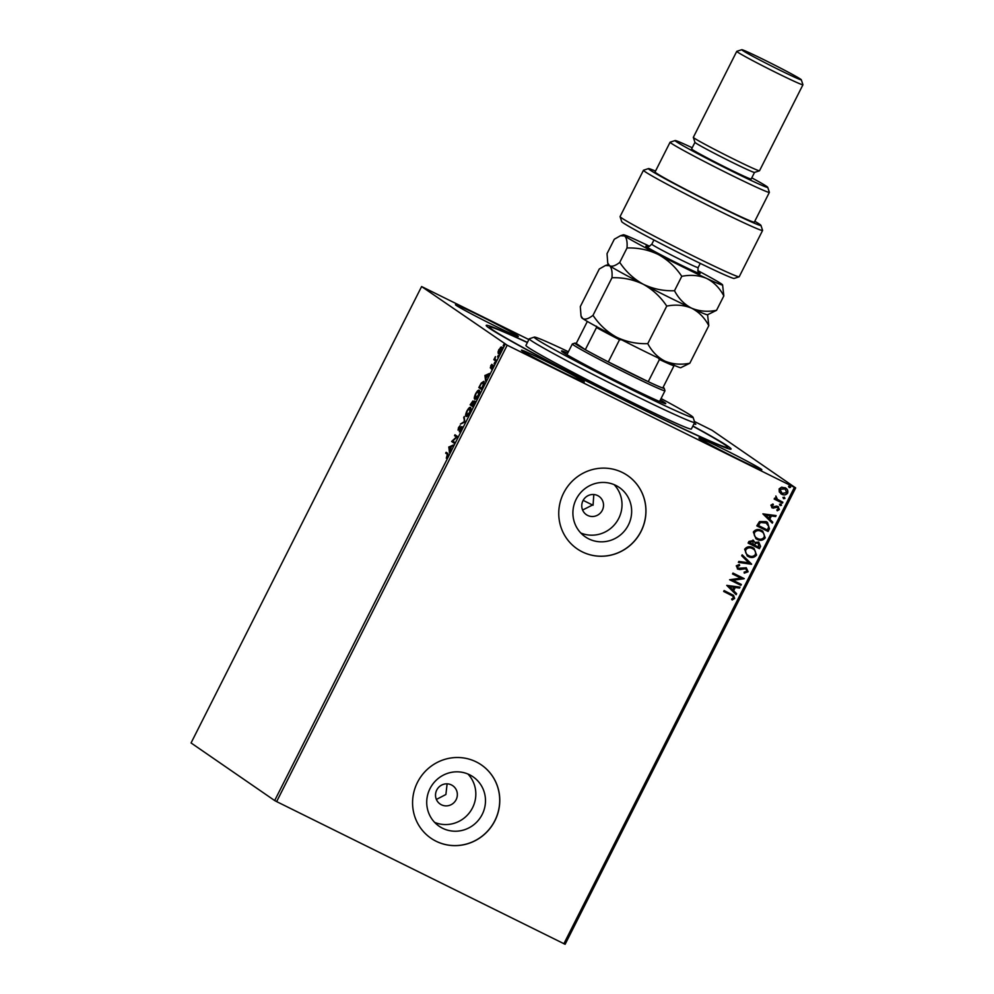 <?xml version="1.0" encoding="UTF-8"?>
<svg xmlns="http://www.w3.org/2000/svg" width="994" height="994" viewBox="0 0 994 994"><rect width="100%" height="100%" fill="white"/><g stroke="black" fill="none" stroke-linecap="round" stroke-linejoin="round"><path stroke-width="1.49" d="M692.88 425.991A137.172 4.585 -153.2 0 1 730.938 449.176A137.172 4.585 -153.2 0 1 635.775 405.925A137.172 4.585 -153.2 0 1 486.203 325.547A137.172 4.585 -153.2 0 1 527.429 342.421M597.642 495.571A11.12 10.797 124.6 0 0 586.323 514.643A11.12 10.797 124.6 0 0 601.942 510.966A11.12 10.797 124.6 0 0 597.642 495.571M451.462 784.949A11.12 10.797 124.6 0 0 440.143 804.034A11.12 10.797 124.6 0 0 455.761 800.344A11.12 10.797 124.6 0 0 451.462 784.949M615.783 485.395A29.969 29.099 124.6 0 0 577.191 497.398A29.969 29.099 124.6 0 0 585.28 536.822A29.969 29.099 124.6 0 0 588.771 538.885A29.969 29.099 124.6 0 0 627.363 526.882A29.969 29.099 124.6 0 0 619.287 487.458A29.969 29.099 124.6 0 0 615.783 485.395M469.615 774.786A29.969 29.099 124.6 0 0 431.011 786.776A29.969 29.099 124.6 0 0 439.099 826.2A29.969 29.099 124.6 0 0 442.591 828.263A29.969 29.099 124.6 0 0 481.195 816.273A29.969 29.099 124.6 0 0 473.107 776.848A29.969 29.099 124.6 0 0 469.615 774.786M476.225 761.889A44.481 43.189 124.6 0 0 418.946 779.681A44.481 43.189 124.6 0 0 430.936 838.203A44.481 43.189 124.6 0 0 436.13 841.259A44.481 43.189 124.6 0 0 493.409 823.467A44.481 43.189 124.6 0 0 481.419 764.945A44.481 43.189 124.6 0 0 476.225 761.889M430.899 838.178A44.481 43.189 124.6 0 0 436.055 841.21A44.481 43.189 124.6 0 0 493.322 823.43A44.481 43.189 124.6 0 0 481.382 764.92M622.406 472.498A44.481 43.189 124.6 0 0 565.126 490.303A44.481 43.189 124.6 0 0 577.116 548.825A44.481 43.189 124.6 0 0 582.31 551.881A44.481 43.189 124.6 0 0 639.589 534.076A44.481 43.189 124.6 0 0 627.599 475.554A44.481 43.189 124.6 0 0 622.406 472.498M577.079 548.8A44.481 43.189 124.6 0 0 582.236 551.832A44.481 43.189 124.6 0 0 639.502 534.051A44.481 43.189 124.6 0 0 627.562 475.53M545.917 361.244A35.225 1.18 26.8 0 0 521.452 350.161A35.225 1.18 26.8 0 0 559.858 370.837A35.225 1.18 26.8 0 0 584.323 381.92A35.225 1.18 26.8 0 0 545.917 361.244M723.421 449.089A35.225 1.18 26.8 0 0 698.944 438.006A35.225 1.18 26.8 0 0 737.349 458.681A35.225 1.18 26.8 0 0 761.826 469.764A35.225 1.18 26.8 0 0 723.421 449.089M479.916 315.769A35.225 1.18 26.8 0 0 455.451 304.686A35.225 1.18 26.8 0 0 493.844 325.361A35.225 1.18 26.8 0 0 518.321 336.444A35.225 1.18 26.8 0 0 479.916 315.769M497.994 352.224L498.889 349.602L501.523 347.018L500.839 350.944L498.218 353.541L498.541 352.485M500.939 347.85L500.417 347.415L501.523 347.018M495.708 361.008L493.832 359.716L495.434 356.622L494.95 359.107L496.155 360.126L495.708 361.008M490.676 365.867L491.819 364.338L490.75 367.01L492.949 365.109L491.359 369.022L492.502 366.016L490.315 367.904L490.924 365.991M482.749 386.666L481.382 389.362L478.822 387.585L481.183 383.15L483.73 381.373C484.538 381.746 484.215 383.51 482.749 386.666M472.684 406.571L470.125 404.806L472.933 400.942L472.933 402.396L474.511 401.029L472.684 406.571M464.819 422.152L460.384 424.09L464.235 421.655L464.198 416.523L464.819 422.152M454.618 442.342L454.171 443.225L451.611 441.46L456.445 436.987L454.531 435.67L454.979 434.776L457.551 436.552L452.717 441.025L454.618 442.342M447.387 454.357L445.685 453.177L446.132 452.295L447.872 453.488L447.698 456.221L446.294 458.209L447.387 454.357L448.033 454.68L445.685 453.177M274.667 800.555L191.059 742.953L421.605 286.545L507.188 345.204L276.643 801.611L274.667 800.555L505.213 344.16M448.754 447.101L453.276 445.014L451.363 446.604L449.45 452.581L448.828 446.952M461.179 429.545L459.303 431.756L461.266 427.507L458.06 430.104L458.507 427.619L460.073 425.68L458.507 429.209L461.713 426.625L461.179 429.545M466.174 416.461L466.024 416.387C465.254 415.939 465.54 414.163 466.882 411.044C468.584 408.087 469.789 406.894 470.51 407.465C471.268 407.913 470.97 409.702 469.615 412.833C467.925 415.74 466.733 416.921 466.024 416.387L466.111 416.424M474.871 399.24L474.722 399.166C473.952 398.731 474.237 396.954 475.579 393.835C477.282 390.878 478.487 389.685 479.207 390.257C479.965 390.704 479.667 392.493 478.313 395.624C476.623 398.532 475.43 399.712 474.722 399.166L474.797 399.215M484.886 375.57L489.408 373.483L485.855 378.316L485.581 381.05L484.96 375.421M494.093 363.705L494.85 362.226L494.093 363.705M497.547 356.883L498.292 355.392L497.547 356.883M503.175 345.75L503.921 344.272L503.175 345.75M694.446 421.506L712.064 430.29L795.66 487.905L565.126 944.3L276.643 801.611M785.061 487.731C787.41 488.874 788.279 490.663 787.658 493.099C786.055 495.062 784.092 495.447 781.769 494.267L779.271 491.943L779.122 488.874L781.694 487.147L785.856 488.203M784.912 487.632C787.273 488.762 788.13 490.551 787.521 492.999C785.919 494.95 783.943 495.347 781.619 494.167L780.936 493.782M775.829 496.018L777.184 499.212L782.874 502.231L782.415 503.126L774.164 499.038L774.612 498.143L775.829 498.752L775.879 495.994L777.432 499.386M777.929 506.468L779.371 509.524L777.32 510.804L776.811 509.91L778.302 509.114L777.519 507.375L772.214 507.897L770.909 505.138L772.947 503.995L773.394 504.865L771.94 505.586L772.624 506.99L776.5 506.12L778.389 506.729M777.693 507.474L776.625 507.201M776.488 507.102L773.481 508.145L771.779 507.648M769.455 528.771L768.101 531.467L756.807 525.876L759.491 521.564L766.2 521.614L767.455 522.359L769.455 528.771L768.101 531.467M753.079 540.177L754.943 542.451L758.745 542.053L760.572 546.365L759.404 548.676L748.109 543.084L748.942 541.457L753.589 540.463M751.539 564.257L738.368 562.38L738.853 561.411L748.842 562.84L741.698 555.783L742.183 554.814L751.613 564.12L738.405 562.306M741.338 584.447L740.89 585.329L729.596 579.75L740.94 578.123L732.516 573.96L732.963 573.066L744.257 578.657L732.938 580.285L741.338 584.447M731.186 595.182L723.669 591.467L724.117 590.573L733.597 595.394L734.641 598.425L732.23 599.966L731.584 599.084L733.473 597.866L732.752 596.052L723.682 591.442M563.871 943.753L794.417 487.358L507.188 345.204M726.751 585.379L739.996 587.119L739.499 588.088L735.274 587.479L733.634 590.734L736.653 593.716L736.169 594.685L726.751 585.379M746.059 568.804L737.859 569.177L736.268 565.81L739.312 564.517L739.66 565.561L737.424 566.394L738.269 568.27L746.295 567.785L748.122 571.749L744.332 573.128L744.121 572.122L746.929 571.239L745.823 568.667L739.809 569.574L737.362 568.891M748.407 556.59L747.264 555.932L744.643 549.235C746.892 546.514 749.625 545.992 752.856 547.669L754.036 548.353L756.558 555.037C754.322 557.709 751.601 558.23 748.407 556.59L747.202 555.882M757.105 539.382L755.962 538.711L753.34 532.026C755.589 529.305 758.323 528.783 761.553 530.448L762.733 531.144L765.243 537.829C763.019 540.5 760.298 541.009 757.105 539.382L755.887 538.661M762.883 513.861L776.128 515.588L775.631 516.557L771.406 515.948L769.766 519.203L772.785 522.185L772.301 523.155L762.883 513.861M780.799 503.958L781.371 505.163L780.054 505.449L779.631 504.343L780.949 504.057L781.52 505.275L780.203 505.548L779.631 504.343M780.949 504.057L781.371 505.163M784.254 497.137L784.813 498.342L783.496 498.615L783.086 497.509L784.39 497.236L784.962 498.441L783.645 498.715L783.086 497.509M784.39 497.236L784.813 498.342M789.87 486.004L790.441 487.209L789.124 487.482L788.702 486.377L790.019 486.103L790.59 487.308L789.273 487.594L788.702 486.377M790.019 486.103L790.441 487.209M421.605 286.545L528.87 339.563M693.998 423.792A35.225 1.18 26.8 0 0 695.825 424.289A35.225 1.18 26.8 0 0 694.334 423.121M794.417 487.358L795.66 487.905M583.13 500.355A120.485 4.026 -153.2 0 0 593.058 505.25L593.816 494.515M582.583 510.046L591.915 505.325M436.403 799.437L445.896 794.504L447.114 783.856M434.614 822.373A29.969 29.099 124.6 0 0 470.411 811.377A29.969 29.099 124.6 0 0 467.938 774.028M580.794 532.995A29.969 29.099 124.6 0 0 616.591 521.999A29.969 29.099 124.6 0 0 614.118 484.637M733.522 595.344L734.641 598.425M734.491 598.326L732.081 599.867M732.677 596.002L731.037 595.083M739.809 587.094L739.499 588.088M739.35 587.988L735.274 587.479M735.138 587.379L733.634 590.734M733.485 590.635L736.653 593.716M736.504 593.617L736.032 594.549M733.932 587.292L729.36 586.559L732.665 589.777L733.932 587.292L729.509 586.659L732.665 589.777M741.176 584.373L740.89 585.329M740.741 585.23L729.608 579.726M732.528 573.936L740.94 578.123M744.009 578.756L732.938 580.285M746.146 567.686L748.122 571.749M747.973 571.649L744.183 573.029M739.201 564.53L739.66 565.561M739.511 565.462L737.424 566.394M737.275 566.294L738.12 568.17M742.17 554.838L751.613 564.12M753.961 548.303L756.558 555.037M756.409 554.938C754.173 557.609 751.464 558.131 748.258 556.491M753.29 549.073L752.259 548.452C749.687 547.135 747.5 547.532 745.674 549.67C745.078 552.391 746.096 554.379 748.706 555.596M752.259 548.452L752.396 548.551C749.836 547.234 747.65 547.632 745.823 549.769C745.227 552.502 746.233 554.478 748.855 555.696L747.836 555.099M748.855 555.696C751.402 557.013 753.576 556.615 755.378 554.503C756.024 551.769 755.042 549.781 752.396 548.551L753.216 549.023M758.596 541.941L760.422 546.265L759.404 548.676M759.254 548.576L748.122 543.072M752.93 540.065L754.943 542.451M758.584 543.097L755.428 543.233L754.347 545.035L758.695 547.222L758.298 542.935L755.577 543.333L754.496 545.134M752.93 541.233L750.035 541.755L749.575 542.674L753.34 544.563L752.657 541.071L749.712 542.774M762.659 531.094L765.243 537.829M765.107 537.729C762.87 540.388 760.149 540.91 756.956 539.282M761.988 531.852L760.957 531.243C758.385 529.914 756.198 530.324 754.371 532.449C753.775 535.182 754.781 537.158 757.403 538.388M760.957 531.243L761.093 531.343C758.534 530.013 756.347 530.423 754.521 532.56C753.924 535.281 754.931 537.257 757.552 538.487L756.533 537.878M757.552 538.487C760.099 539.804 762.274 539.407 764.075 537.282C764.721 534.548 763.727 532.573 761.093 531.343L761.913 531.802M767.952 531.368L756.819 525.851M767.38 522.31L769.319 528.671M766.672 523.043L760.174 522.471L758.273 525.453L767.393 530.001L768.797 526.522L765.74 522.509L760.323 522.571L758.41 525.553M765.591 522.409L766.598 522.993M775.941 515.563L775.631 516.557M775.482 516.458L771.406 515.948M771.269 515.849L769.766 519.203M769.617 519.104L772.785 522.185M772.636 522.086L772.164 523.03M770.064 515.762L765.492 515.029L768.797 518.247L770.064 515.762L765.641 515.128L768.797 518.247M772.86 504.008L773.394 504.865M773.245 504.766L771.94 505.586M771.804 505.474L772.475 506.89M777.78 506.368L779.371 509.524M779.221 509.425L777.171 510.705M780.054 505.449L779.482 504.231M782.713 502.156L782.415 503.126M782.278 503.014L774.177 499.013M783.496 498.615L782.937 497.41M781.619 494.167L780.862 493.732M785.185 488.949L779.979 489.272L782.067 493.272M784.477 488.526L780.128 489.371L781.47 492.925M782.216 493.372L786.652 492.602L785.111 488.899M789.124 487.482L788.553 486.277M446.331 453.5L446.728 452.705M449.474 447.275L452.879 445.784M449.934 451.624L449.4 447.412L449.648 449.288L450.903 446.803L449.412 447.449M454.221 443.138L451.611 441.46M454.531 435.67L456.445 436.987M455.177 435.993L455.575 435.198M458.545 430.017L458.632 429.271M460.557 428.29L462.359 426.935M461.514 423.444L464.881 421.978L464.235 421.655M464.881 421.978L463.713 417.492M466.459 416.474L466.285 415.281M470.883 408.882L470.05 408.36L466.882 411.044M469.69 408.273L470.709 407.689M466.596 415.554L467.466 415.89M469.615 412.821L470 408.323L470.647 408.646M467.168 411.193L466.472 415.492L467.192 415.852M466.472 415.492L469.342 412.684M472.734 406.484L470.125 404.806M470.771 405.13L471.168 404.322M473.579 402.719L475.157 401.34M471.305 403.166L470.833 404.098L471.653 404.657L472.473 401.824L471.305 403.166M474.635 402.197L471.889 404.21M472.15 404.396L472.871 405.502L474.063 401.911M475.157 399.265L474.983 398.06M479.58 391.661L478.748 391.139L475.579 393.835M478.387 391.064L479.406 390.468M475.294 398.333L476.163 398.681M478.313 395.612L478.698 391.114L479.344 391.437M475.865 393.972L475.169 398.271L475.877 398.631M475.169 398.271L478.027 395.475M481.431 389.263L478.822 387.585M479.468 387.908L479.866 387.113M482.873 382.181L483.929 381.572M483.929 382.578L481.195 383.783L479.53 386.877L481.568 388.281L483.196 384.902L483.208 382.218L483.854 382.541M485.606 375.744L489.023 374.253M486.066 380.093L485.532 375.894M487.035 375.272L485.544 375.918L485.78 377.757L487.321 375.409M492.316 366.475L493.148 365.531M490.961 368.227L491.322 366.19M495.745 360.921L493.832 359.716M494.478 360.039L494.9 359.194M501.063 347.738L502.169 347.328M498.864 353.864L498.64 352.535M501.746 348.26L501.026 347.875L499.125 349.764L498.665 352.659L500.603 350.783L501.075 347.9L501.709 348.223M498.727 352.684L499.435 353.019M568.406 351.739A88.975 2.97 26.8 0 0 535.344 337.239A88.975 2.97 26.8 0 0 534.312 337.115A88.975 2.97 26.8 0 0 604.973 376.241A88.975 2.97 26.8 0 0 691.948 417.356A88.975 2.97 26.8 0 0 693.066 417.306A88.975 2.97 26.8 0 0 661.06 398.544M693.066 417.306L694.707 422.288A92.678 3.094 -153.2 0 1 694.707 422.4A92.678 3.094 -153.2 0 1 693.551 422.338A92.678 3.094 -153.2 0 1 604.327 380.205A92.678 3.094 -153.2 0 1 529.243 338.817A92.678 3.094 -153.2 0 1 529.342 338.755L534.312 337.115M660.376 399.911A58.385 1.951 -153.2 0 1 665.769 403.626A58.385 1.951 -153.2 0 1 665.036 403.589A58.385 1.951 -153.2 0 1 608.825 377.049A58.385 1.951 -153.2 0 1 561.523 350.981A58.385 1.951 -153.2 0 1 562.256 351.019A58.385 1.951 -153.2 0 1 567.723 353.106M692.806 426.153A133.457 4.461 -153.2 0 1 727.757 447.399A133.457 4.461 -153.2 0 1 726.092 447.312A133.457 4.461 -153.2 0 1 597.618 386.641A133.457 4.461 -153.2 0 1 489.508 327.051A133.457 4.461 -153.2 0 1 491.173 327.138A133.457 4.461 -153.2 0 1 527.354 342.57M529.243 338.817L525.913 345.44A92.678 3.094 26.8 0 0 600.985 386.815A92.678 3.094 26.8 0 0 690.209 428.948A92.678 3.094 26.8 0 0 691.364 429.01L694.707 422.4M622.244 339.861L619.523 339.749A50.048 1.677 -153.2 0 1 596.499 327.523L585.304 349.689A50.048 1.677 26.8 0 1 574.867 343.129A50.048 1.677 26.8 0 1 576.234 343.439L585.304 349.689A50.048 1.677 26.8 0 0 608.328 361.915A50.048 1.677 26.8 0 0 629.388 372.551A50.048 1.677 26.8 0 0 648.25 381.671A50.048 1.677 26.8 0 0 662.762 388.02A50.048 1.677 26.8 0 0 664.166 388.232A50.048 1.677 26.8 0 0 663.11 387.325M664.166 388.232L664.986 390.717A51.899 1.739 -153.2 0 1 664.986 390.779A51.899 1.739 -153.2 0 1 628.929 374.452A51.899 1.739 -153.2 0 1 572.333 343.974A51.899 1.739 -153.2 0 1 572.382 343.936L574.867 343.129M619.523 339.749L608.328 361.915L648.25 381.671L659.444 359.505L657.73 357.43M673.944 364.525L673.944 365.867A50.048 1.677 -153.2 0 1 659.444 359.505M662.762 388.02L673.944 365.867M596.499 327.523L596.487 326.194M576.234 343.439L587.342 321.435M739.126 276.804L734.156 278.432A63.02 2.112 -153.2 0 1 690.432 258.564A63.02 2.112 -153.2 0 1 621.71 221.637L620.07 216.667A66.735 2.236 26.8 0 0 692.83 255.769A66.735 2.236 26.8 0 0 739.126 276.804A66.735 2.236 26.8 0 0 739.201 276.754L762.584 230.459A66.735 2.236 -153.2 0 1 702.012 202.354A66.735 2.236 -153.2 0 1 643.466 170.272A66.735 2.236 -153.2 0 1 643.528 170.222L648.498 168.595A63.02 2.112 26.8 0 0 703.74 198.937A63.02 2.112 26.8 0 0 760.944 225.402A63.02 2.112 26.8 0 0 754.781 221.252M643.466 170.272L620.07 216.58A66.735 2.236 26.8 0 0 620.07 216.667M692.222 147.758A51.899 1.739 26.8 0 0 675.125 140.552A51.899 1.739 26.8 0 0 731.671 171.055A51.899 1.739 26.8 0 0 767.728 187.319A51.899 1.739 26.8 0 0 751.787 177.839M767.728 187.319L769.368 192.302A55.614 1.864 -153.2 0 1 769.368 192.364A55.614 1.864 -153.2 0 1 730.727 174.869A55.614 1.864 -153.2 0 1 670.093 142.217A55.614 1.864 -153.2 0 1 670.155 142.179L675.125 140.552M754.521 172.434L751.178 179.032A33.361 1.118 26.8 0 1 728.006 168.533A33.361 1.118 26.8 0 1 691.613 148.938L694.955 142.341A33.361 1.118 26.8 0 0 694.955 142.366A33.361 1.118 26.8 0 0 731.348 161.923A33.361 1.118 26.8 0 0 754.496 172.434L759.466 170.806A37.076 1.242 26.8 0 0 759.503 170.782A37.076 1.242 26.8 0 1 733.746 159.115A37.076 1.242 26.8 0 1 693.315 137.396A37.076 1.242 26.8 0 1 693.327 137.346L736.753 51.365A37.076 1.242 -153.2 0 1 736.79 51.328L741.772 49.7A33.361 1.118 26.8 0 0 778.116 69.319A33.361 1.118 26.8 0 0 801.301 79.769A33.361 1.118 26.8 0 0 764.92 60.224A33.361 1.118 26.8 0 0 741.772 49.7M801.301 79.769L802.941 84.751A37.076 1.242 -153.2 0 1 802.941 84.788A37.076 1.242 -153.2 0 1 777.184 73.134A37.076 1.242 -153.2 0 1 736.753 51.365M670.093 142.217L655.058 171.987A55.614 1.864 26.8 0 0 715.692 204.64A55.614 1.864 26.8 0 0 754.334 222.134L769.368 192.364M760.944 225.402L762.584 230.372A66.735 2.236 -153.2 0 1 762.584 230.459M655.506 171.105A63.02 2.112 26.8 0 0 648.498 168.595M611.981 277.748C623.002 277.388 633.427 279.55 643.242 284.247C652.76 289.552 660.588 296.833 666.738 306.09C675.709 304.338 684.021 305.046 691.65 308.202C698.881 311.942 704.609 317.757 708.797 325.672L689.824 363.232C680.853 364.984 672.553 364.276 664.924 361.12C657.68 357.393 651.965 351.565 647.765 343.651C636.744 344.023 626.319 341.861 616.504 337.165C606.986 331.847 599.158 324.578 593.008 315.322C588.61 318.751 585.193 319.857 582.782 318.614L581.018 315.943L580.31 306.574L599.283 269.001L605.445 265.497L609.508 265.709C611.596 267.535 612.416 271.548 611.981 277.748L593.008 315.322M666.738 306.09L647.765 343.651M708.797 325.672L707.579 314.75M581.018 315.943L581.552 317.571A55.614 1.864 26.8 0 0 582.782 318.614A55.614 1.864 26.8 0 0 616.504 337.165A55.614 1.864 26.8 0 0 664.924 361.12A55.614 1.864 26.8 0 0 680.766 367.693L689.824 363.232M607.744 263.037L608.278 264.652A55.614 1.864 26.8 0 0 609.508 265.709A55.614 1.864 26.8 0 0 643.242 284.247A55.614 1.864 26.8 0 0 691.65 308.202A55.614 1.864 26.8 0 0 707.492 314.775L716.55 310.314C707.579 312.066 699.279 311.358 691.65 308.202C684.406 304.475 678.691 298.647 674.491 290.745C663.47 291.105 653.046 288.943 643.242 284.247C633.712 278.929 625.885 271.648 619.734 262.404C615.336 265.845 611.931 266.939 609.508 265.709L607.744 263.025L607.036 253.656L614.317 239.231L620.48 235.727L624.543 235.938A55.614 1.864 26.8 0 0 658.276 254.476A55.614 1.864 26.8 0 0 706.684 278.444A55.614 1.864 26.8 0 0 722.588 284.905A55.614 1.864 26.8 0 0 721.358 283.849A55.614 1.864 26.8 0 0 697.763 270.604M649.616 246.288A55.614 1.864 26.8 0 0 639.217 241.356A55.614 1.864 26.8 0 0 623.375 234.783A55.614 1.864 26.8 0 0 624.543 235.938C626.63 237.765 627.45 241.79 627.015 247.991C638.049 247.618 648.461 249.792 658.276 254.476C667.794 259.794 675.634 267.075 681.772 276.32C690.743 274.58 699.055 275.276 706.684 278.444C713.928 282.172 719.644 287.987 723.831 295.901L722.588 284.905M723.831 295.901L716.55 310.314M681.772 276.32L674.491 290.745M627.015 247.991L619.734 262.404M698.869 272.629A30.404 1.019 -153.2 0 1 692.159 270.393A30.404 1.019 -153.2 0 1 664.924 256.937A30.404 1.019 -153.2 0 1 647.33 246.599M647.082 246.549C647.305 247.543 648.883 246.76 651.791 244.226A25.956 0.87 26.8 0 0 668.105 253.395A25.956 0.87 26.8 0 0 698.123 267.622C697.8 271.474 698.111 273.201 699.055 272.803L699.043 272.791M498.702 352.671L499.348 352.994M727.285 448.344L727.757 447.399M489.036 327.995L489.508 327.051M664.986 390.779L659.569 401.501M572.333 343.974L566.915 354.696M802.941 84.788L759.503 170.782M694.955 142.366L693.315 137.396M700.261 263.385L698.123 267.622M608.253 264.578L605.445 265.497M623.375 234.783L620.48 235.727M653.94 239.989L651.791 244.226"/></g></svg>

